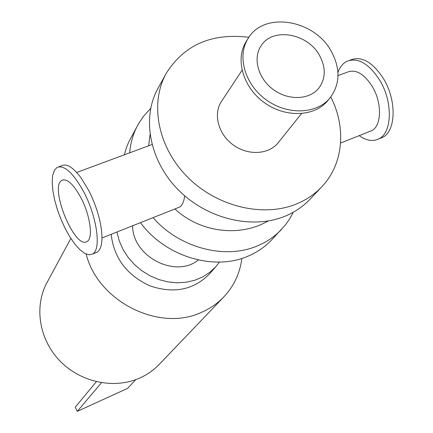 <?xml version="1.0" encoding="UTF-8"?>
<svg xmlns="http://www.w3.org/2000/svg" width="433" height="433" viewBox="0 0 433 433"><rect width="100%" height="100%" fill="white"/><g stroke="black" fill="none" stroke-linecap="round" stroke-linejoin="round"><path stroke-width="0.65" d="M140.498 222.643C165.211 256.65 214.395 271.41 248.531 255.946C257.467 252.093 265.137 246.778 271.551 240.006L285.466 224.868L289.731 218.773L293.282 212.246M150.684 108.374L143.68 116.066L138.69 123.481L128.585 142.262L126.171 148.4L124.352 154.803M153.066 217.642C179.495 248.169 225.69 260.054 258.165 245.56C267.253 241.657 275.058 236.272 281.564 229.393M137.954 124.785C133.277 133.326 130.517 142.679 129.673 152.833M248.894 37.319C211.769 32.773 184.198 44.81 166.18 73.442C149.466 103.449 157.774 147.236 187.457 176.994C217.02 206.833 263.529 217.831 296.886 203.791C306.602 199.721 314.894 194.049 321.779 186.78C343.504 164.085 346.497 127.675 330.79 96.976M242.025 70.308L221.501 101.387C212.982 114.003 218.248 134.176 233.181 144.931C248.001 155.848 268.817 154.673 278.213 142.695L301.498 113.63M166.18 73.442L157.942 88.424C141.488 117.971 149.515 160.924 178.477 190.027C207.331 219.206 252.834 229.858 285.58 215.991C295.111 211.964 303.268 206.373 310.044 199.218L321.779 186.78M86.172 254.074C97.982 301.866 159.999 332.528 202.059 312.079C210.438 308.35 217.696 303.295 223.834 296.897C233.972 286.072 239.974 273.25 241.831 258.431M70.86 238.448L46.986 282.614C33.926 306.548 39.073 339.575 60.068 361.073C80.987 382.637 114.848 389.483 140.26 377.809C147.518 374.48 153.845 370.004 159.241 364.38L223.834 296.897M198.336 259.995C175.435 278.749 132.368 256.466 132.633 225.772M219.439 262.084L216.045 266.452L209.929 272.243L202.768 276.893L194.753 280.265L186.087 282.256L177.016 282.803L167.787 281.878L158.651 279.501L149.872 275.724L141.694 270.663L134.354 264.449L128.049 257.262L122.961 249.311L119.227 240.813L116.942 232.012M216.045 266.452L209.426 273.986C193.627 289.958 173.779 293.915 149.883 285.861C126.788 275.155 113.879 257.971 111.162 234.313M330.098 97.847L327.884 100.521C314.667 116.894 285.304 118.063 264.114 102.469C242.772 87.082 234.881 58.774 246.409 41.173L248.277 38.25C264.103 11.134 314.288 19.545 331.245 51.24C340.565 68.593 340.181 84.132 330.098 97.847C316.842 114.258 287.371 115.416 266.089 99.752C244.656 84.305 236.721 55.9 248.277 38.25M359.184 135.643C366.248 140.617 372.732 141.726 378.637 138.966C392.141 133.175 393.18 102.199 379.779 80.3C368.813 63.429 357.82 57.107 346.79 61.334C342.79 63.418 339.84 67.153 337.94 72.528M380.098 138.381L382.339 137.477C395.892 131.664 396.991 100.71 383.589 78.855C372.629 62.016 361.609 55.722 350.535 59.96L349.761 60.247M369.733 131.448L371.476 130.755C381.668 126.349 382.35 103.005 372.304 86.524C364.061 73.756 355.769 68.961 347.428 72.127L338.011 75.618M95.585 252.834L97.084 252.233C101.858 249.007 103.124 240.228 100.878 225.902C98.724 214.043 94.681 202.254 88.749 190.531L81.317 178.217C73.22 167.344 66.655 163.198 61.616 165.774L58.926 166.759M83.97 192.344C73.269 172.87 64.257 164.583 56.95 167.484L54.277 170.499L52.669 175.554L52.193 182.358L52.848 190.531L54.574 199.667L57.286 209.318L60.847 219.017L65.085 228.315L69.8 236.775L74.774 243.985L79.775 249.581L84.549 253.262L88.862 254.804L92.478 254.084C101.409 250.128 97.268 217.539 83.97 192.344M319.532 55.451C325.995 67.543 325.8 78.389 318.948 87.991C309.66 99.909 288.595 100.835 273.44 89.669C258.165 78.665 252.58 58.336 261.077 45.838C272.433 27.068 307.641 33.13 319.532 55.451M184.718 195.84C183.911 201.789 182.163 205.556 179.457 207.142L178.185 207.651M81.052 197.962C73.518 184.193 67.142 178.309 61.93 180.317C48.869 186.753 74.849 250.085 87.038 241.522C93.36 238.643 90.378 215.666 81.052 197.962M101.468 382.74L77.301 411.35L127.611 388.374L135.74 379.66M77.301 411.35L75.255 407.182L96.337 381.717M382.339 137.477L378.637 138.966M97.084 252.233L92.478 254.084M371.476 130.755L340.592 143.042M268.395 220.965L261.629 224.305C233.263 236.873 197.805 230.367 174.9 208.96M148.643 145.802L150.013 134.733M151.983 144.562L76.701 172.464M179.457 207.142L102.004 237.955M63.278 179.819L61.93 180.317"/></g></svg>
